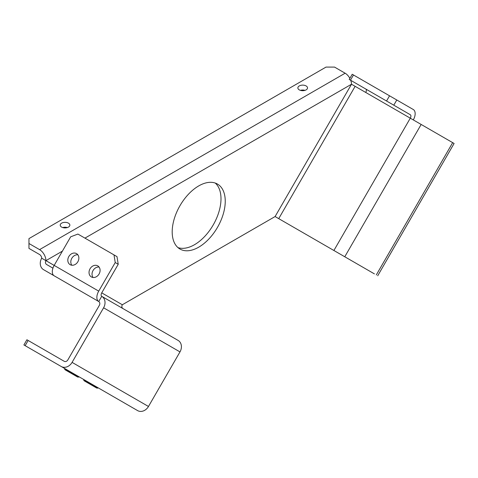 <?xml version="1.0" encoding="UTF-8"?>
<svg xmlns="http://www.w3.org/2000/svg" width="478" height="478" viewBox="0 0 478 478"><rect width="100%" height="100%" fill="white"/><g stroke="black" fill="none" stroke-linecap="round" stroke-linejoin="round"><path stroke-width="0.72" d="M306.105 85.938A4.828 2.784 0 0 0 300.847 85.335A4.828 2.784 0 0 0 297.866 87.91A4.828 2.784 0 0 0 299.282 89.882A4.828 2.784 0 0 0 304.54 90.485A4.828 2.784 0 0 0 307.521 87.91A4.828 2.784 0 0 0 306.105 85.938M300.399 90.36A4.828 2.784 180 0 1 304.988 90.36M68.444 223.154A4.828 2.784 0 0 0 63.186 222.551A4.828 2.784 0 0 0 60.21 225.12A4.828 2.784 0 0 0 61.62 227.092A4.828 2.784 0 0 0 66.878 227.695A4.828 2.784 0 0 0 69.86 225.12A4.828 2.784 0 0 0 68.444 223.154M62.738 227.57A4.828 2.784 180 0 1 67.332 227.57M387.927 101.802L396.65 106.839L387.927 101.802M366.71 89.547L375.427 94.584L366.71 89.547M97.751 265.864A6.387 5.216 -60 0 0 90.043 268.791A6.387 5.216 -60 0 0 91.364 276.929L91.364 276.929A6.387 5.216 -60 0 0 99.077 274.002A6.387 5.216 -60 0 0 97.751 265.864L97.751 265.864M93.049 277.479A6.387 5.216 120 0 1 93.043 270.524A6.387 5.216 120 0 1 99.071 267.047M76.534 253.615A6.387 5.216 -60 0 0 68.826 256.537A6.387 5.216 -60 0 0 70.147 264.675L70.147 264.675A6.387 5.216 -60 0 0 77.854 261.753A6.387 5.216 -60 0 0 76.534 253.615L76.534 253.615M71.831 265.23A6.387 5.216 120 0 1 71.825 258.269A6.387 5.216 120 0 1 77.854 254.798M112.521 396.119L119.112 399.925L112.521 396.119M97.99 387.73L83.853 379.568L83.626 379.962L97.763 388.124L97.99 387.73M45.404 357.371L52 361.177L45.404 357.371M64.506 368.395L71.097 372.201L64.506 368.395M198.717 247.174A37.511 21.659 120 0 0 223.226 214.12A37.511 21.659 120 0 0 217.472 184.06A37.511 21.659 120 0 0 198.717 185.918A37.511 21.659 120 0 0 174.213 218.972A37.511 21.659 120 0 0 179.961 249.032A37.511 21.659 120 0 0 198.717 247.174M177.959 247.598A37.511 21.659 120 0 0 194.474 244.724A37.511 21.659 120 0 0 218.362 213.606A37.511 21.659 120 0 0 215.231 183.044M52.921 268.152L46.557 264.471A2.999 2.45 -60 0 1 45.936 260.647A9.004 5.198 -120 0 0 39.572 249.624L28.961 243.499L28.961 248.399L39.572 254.523A2.999 1.733 -120 0 1 41.694 258.198L54.169 265.404A9.004 5.198 -60 0 0 54.169 275.8L43.558 269.67A9.004 7.349 -60 0 1 41.694 258.198M122.9 308.549A2.999 2.45 120 0 1 122.326 304.755L275.107 216.546L278.728 218.637L355.124 86.327L351.497 84.236L84.947 238.128M374.411 273.882L278.728 218.637M355.124 86.327L454.1 143.472L377.71 275.782M72.082 362.378L103.595 307.796A9.004 7.349 -60 0 0 101.73 296.324L178.121 340.432A9.004 7.349 120 0 1 179.985 351.904L148.473 406.479A9.004 7.349 120 0 1 137.604 410.602L61.214 366.495A9.004 7.349 -60 0 0 72.082 362.378L148.473 406.479M28.142 340.473L25.143 345.672L23.9 344.955L26.899 339.756L64.219 361.296A2.999 2.45 -60 0 0 67.84 359.922L99.346 305.346A2.999 2.45 -60 0 0 98.725 301.522L101.73 296.324A2.999 1.733 120 0 1 101.73 292.865L118.233 264.274L115.234 262.541L113.991 254.894L77.914 234.065L70.672 236.813L54.169 265.404L98.725 291.132A9.004 5.198 120 0 0 98.725 301.522L54.169 275.8L98.725 301.522M335.341 251.32L372.033 272.508M61.214 366.495L25.143 345.672M98.725 291.132L115.234 262.541M113.991 254.894L116.991 256.626L118.233 264.274M333.901 250.49L410.291 118.18A2.999 1.733 120 0 0 410.291 114.714L365.73 88.986A2.999 1.733 -60 0 1 365.73 92.451M413.291 119.912A9.004 5.198 120 0 0 413.291 109.516L396.788 99.986L393.788 105.184L410.291 114.714M353.469 74.98L350.47 80.173L349.227 79.456L352.226 74.257L396.788 99.986M350.47 80.173L386.541 101.001L389.546 95.803M393.788 105.184L386.541 101.001M28.961 243.499L28.961 238.6L326.038 67.081L334.522 67.081L345.134 73.212A9.004 5.198 60 0 1 349.86 78.362M350.744 80.334A9.004 5.198 60 0 1 351.497 84.236L275.107 216.546M96.658 388.011L84.188 380.811L96.658 388.011M85.932 381.82L95.068 387.096L85.932 381.82M78.894 376.706L64.859 368.598L64.53 368.938L78.667 377.1L78.894 376.706M77.561 376.987L65.092 369.787L77.561 376.987M66.836 370.797L75.972 376.067L66.836 370.797M62.397 251.147L45.936 260.647M101.73 292.865L122.326 304.755M178.121 340.432L101.73 296.324L178.121 340.432M344.769 256.764L421.16 124.453M376.276 274.958L452.672 142.647M103.595 307.796L179.985 351.904M345.134 73.212L39.572 249.624M96.747 388.064L97.763 388.124M84.188 380.811L83.626 379.962M77.651 377.04L78.667 377.1M65.092 369.787L64.53 368.938"/></g></svg>
